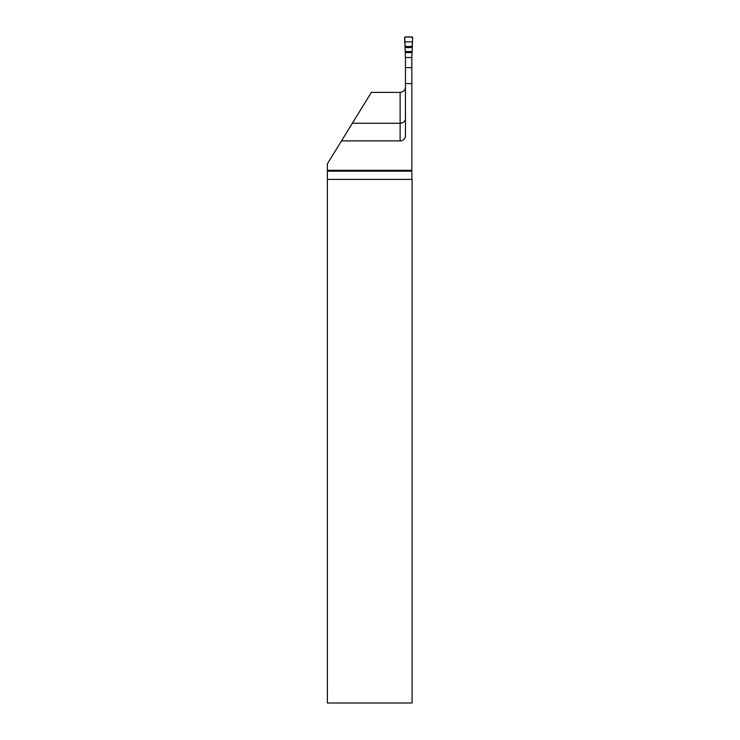 <?xml version="1.0" encoding="UTF-8"?>
<svg xmlns="http://www.w3.org/2000/svg" width="740" height="740" viewBox="0 0 740 740"><rect width="100%" height="100%" fill="white"/><g stroke="black" fill="none" stroke-linecap="round" stroke-linejoin="round"><path stroke-width="1.11" d="M341.501 140.896L400.127 140.896A5.328 5.328 0 0 0 405.455 135.568L405.455 83.583L411.847 83.583L411.847 170.311L327.358 170.311L327.358 163.873L352.351 123.266L400.127 123.266C403.476 122.905 405.252 121.415 405.455 118.807M405.455 87.061C405.261 90.169 403.485 91.945 400.127 92.389L371.36 92.389L352.351 123.266M411.847 170.311L411.986 179.404A5.328 5.328 0 0 0 412.115 179.857L412.115 703L327.394 703L327.358 170.311M411.847 57.526L412.643 37.583A0.555 0.536 106.1 0 0 412.125 37L405.178 37A0.555 0.536 -106.1 0 0 404.66 37.583L405.455 57.526L411.847 57.526L411.847 83.583M405.455 57.526L405.455 83.583M404.66 37.583C407.361 36.593 410.025 36.611 412.643 37.638L412.171 46.592C411.736 47.943 405.168 48.091 405.132 46.426L404.66 37.583M400.127 140.896L400.127 92.389M327.367 171.171L411.847 171.171M411.986 179.404L327.394 179.404M405.455 67.599L411.847 67.599M404.956 41.865L412.346 41.865M405.132 46.5L412.171 46.5M405.168 47.443L412.134 47.443M405.455 51.523L411.847 51.523M405.455 52.568L411.847 52.568"/></g></svg>
